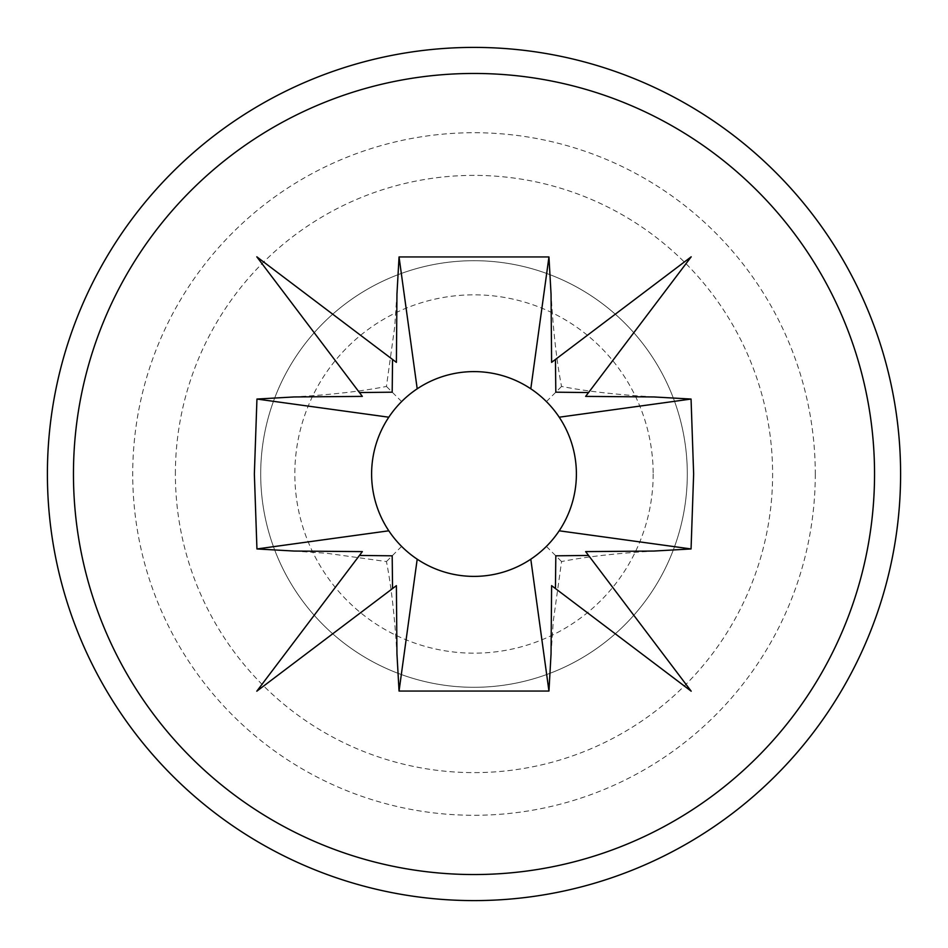 <?xml version="1.0" encoding="UTF-8"?>
<svg xmlns="http://www.w3.org/2000/svg" width="948" height="948" viewBox="0 0 948 948"><rect width="100%" height="100%" fill="white"/><g stroke="black" fill="none" stroke-linecap="round" stroke-linejoin="round"><path stroke-width="0.71" stroke-dasharray="4.74 3.56" d="M900.6 474A426.6 426.6 0 0 1 474 900.6A426.6 426.6 0 0 1 47.4 474A426.6 426.6 0 0 1 474 47.4A426.6 426.6 0 0 1 900.6 474A426.6 426.6 0 0 1 474 900.6A426.6 426.6 0 0 1 47.4 474M260.7 474A213.3 213.3 0 0 1 474 260.7A213.3 213.3 0 0 1 687.3 474A213.3 213.3 0 0 1 474 687.3A213.3 213.3 0 0 1 260.7 474A213.3 213.3 0 0 1 474 260.7A213.3 213.3 0 0 1 687.3 474A213.3 213.3 0 0 1 474 687.3A213.3 213.3 0 0 1 260.7 474A213.3 213.3 0 0 0 474 687.3A213.3 213.3 0 0 0 687.3 474M653.172 474A179.172 179.172 0 0 1 474 653.172A179.172 179.172 0 0 1 294.828 474A179.172 179.172 0 0 1 474 294.828A179.172 179.172 0 0 1 653.172 474M551.606 585.651L691.187 691.187L585.651 551.606M546.38 546.415L561.536 561.536M361.295 553.004L256.813 691.187L396.394 585.651M401.608 546.404L386.464 561.536M394.996 361.295L256.813 256.813L359.446 392.555M401.644 401.561L386.464 386.464M546.404 401.608L561.536 386.464M586.705 394.996L691.187 256.813L551.606 362.349M815.28 474A341.28 341.28 0 0 1 474 815.28A341.28 341.28 0 0 1 132.72 474A341.28 341.28 0 0 1 474 132.72A341.28 341.28 0 0 1 815.28 474M175.38 474A298.62 298.62 0 0 1 474 175.38A298.62 298.62 0 0 1 772.62 474A298.62 298.62 0 0 1 474 772.62A298.62 298.62 0 0 1 175.38 474M551.084 653.883L553.324 620.869L561.572 561.548C585.888 556.76 616.674 553.265 653.883 551.084M294.117 551.084L327.131 553.324L386.452 561.572C391.24 585.888 394.735 616.674 396.916 653.883M396.916 294.117L394.676 327.131L386.429 386.452C362.112 391.24 331.326 394.735 294.117 396.916M653.883 396.916C616.674 394.735 585.888 391.24 561.548 386.429C556.76 362.112 553.265 331.326 551.084 294.117"/><path stroke-width="1.42" d="M73.458 474A400.542 400.542 0 0 0 474 874.542A400.542 400.542 0 0 0 874.542 474A400.542 400.542 0 0 0 474 73.458A400.542 400.542 0 0 0 73.458 474M900.6 474A426.6 426.6 0 0 1 474 900.6A426.6 426.6 0 0 1 47.4 474A426.6 426.6 0 0 1 474 47.4A426.6 426.6 0 0 1 900.6 474A426.6 426.6 0 0 0 474 47.4A426.6 426.6 0 0 0 47.4 474M399.049 256.944L417.203 388.81A102.384 102.384 0 0 0 388.81 417.203L256.944 399.049L254.36 474L256.944 548.951L294.117 551.049L362.349 551.606L256.813 691.187L396.394 585.651L396.951 653.883L399.049 691.056L548.951 691.056L551.049 653.883L551.606 585.651L691.187 691.187L585.651 551.606L653.883 551.049L691.056 548.951L693.64 474L691.056 399.049L653.883 396.951L585.651 396.394L691.187 256.813L551.606 362.349L551.049 294.117L548.951 256.944L399.049 256.944L396.951 294.117L396.394 362.349L394.996 361.295M548.951 691.056L530.797 559.19A102.384 102.384 0 0 0 559.19 530.797L691.056 548.951M588.554 555.445L555.812 555.812L555.445 588.554M362.349 551.606L361.295 553.004M256.944 548.951L388.81 530.797A102.384 102.384 0 0 0 417.203 559.19L399.049 691.056M392.555 588.554L392.188 555.812L359.446 555.445M396.394 362.349L256.813 256.813L362.349 396.394L359.446 392.555L392.188 392.188L392.555 359.446M362.349 396.394L294.117 396.951L256.944 399.049M388.81 417.203A102.384 102.384 0 0 0 388.81 530.797M417.203 559.19A102.384 102.384 0 0 0 530.797 559.19M559.19 530.797A102.384 102.384 0 0 0 417.203 388.81M530.797 388.81L548.951 256.944M555.445 359.446L555.812 392.188L588.554 392.555M691.056 399.049L559.19 417.203M585.651 396.394L586.705 394.996"/></g></svg>
